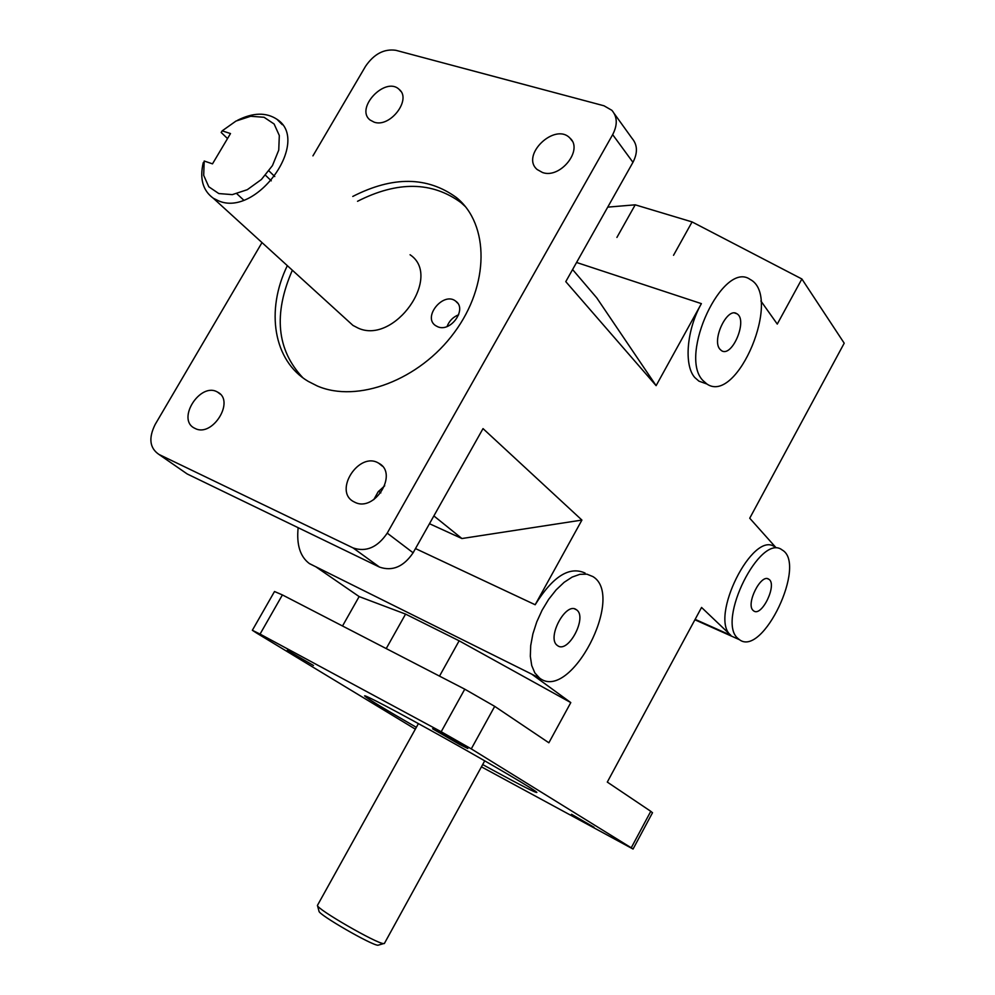 <?xml version="1.0" encoding="UTF-8"?>
<svg xmlns="http://www.w3.org/2000/svg" width="995" height="995" viewBox="0 0 995 995"><rect width="100%" height="100%" fill="white"/><g stroke="black" fill="none" stroke-linecap="round" stroke-linejoin="round"><path stroke-width="1.49" d="M458.67 314.756C453.111 316.982 449.23 320.912 447.053 326.509M437.8 326.795L435.536 325.589C422.29 316.957 443.621 291.187 455.735 301.186C467.414 308.885 450.847 332.566 437.8 326.795M416.345 727.333C385.388 709.51 368.187 699.099 364.742 696.077C361.956 693.167 399.219 712.718 446.544 739.198C493.843 765.652 535.82 790.44 536.865 792.418C536.516 793.276 522.101 786 493.632 770.553L482.674 764.57M465.461 206.699L461.095 202.694C432.066 181.401 397.552 180.928 357.541 201.288M292.343 270.217C273.239 314.072 276.734 349.917 302.828 377.727M352.777 196.438C392.901 175.953 427.502 176.376 456.581 197.669C489.49 224.484 489.627 284.98 454.367 332.454C419.467 380.14 357.379 403.385 317.281 385.973L308.151 381.334C273.339 360.762 265.466 310.49 287.331 265.653M384.505 943.248L383.622 943.596C376.869 943.807 316.36 908.883 317.43 905.413L418.41 723.614M317.455 905.487L319.009 911.196C318.126 914.417 371.856 945.449 377.988 945.238L378.784 945.001M271.274 180.829L265.478 175.232M227.519 138.579L221.188 132.472L222.171 130.855L230.504 133.554L212.495 163.852L204.199 161.028L203.689 175.344L208.788 186.774L218.813 193.565L232.32 194.622L247.282 189.697L261.399 179.498L272.468 165.568L278.749 150.108L279.309 135.494L274.11 123.989L264.048 117.273L250.665 116.266L235.989 121.054L222.171 130.855M268.948 170.904L274.769 176.55M410.064 254.757C442.812 276.336 394.48 344.892 358.188 328.126L352.964 325.415L213.303 198.241C202.818 190.567 199.485 178.665 203.291 162.533L203.813 163.006M236.847 193.739L243.613 200.032M213.303 198.241L218.751 200.928C256.834 217.42 311.273 141.004 277.045 119.35C266.262 112.186 253.116 112.485 237.594 120.258M352.964 325.415L347.516 320.452M312.927 155.879L365.563 66.267C374.021 53.954 384.132 48.631 395.886 50.31L604.015 105.793L611.875 110.321C617.422 116.825 617.684 124.935 612.671 134.636L632.957 162.322C637.845 152.807 637.546 144.822 632.049 138.355L614.35 113.753M387.229 533.133C377.528 547.412 366.135 552.337 353.051 547.909L379.518 567.1C392.453 571.528 403.647 566.752 413.112 552.785L387.229 533.133L612.671 134.636M184.063 471.792L158.939 454.429C149.636 448.086 148.392 438.074 155.195 424.405L261.996 242.581M441.195 731.748L471.282 748.874L494.702 706.363L464.764 689.174L441.195 731.748L260.056 634.089L282.406 594.923L274.508 591.515L252.382 630.221M415.338 729.148L256.573 633.031L252.344 630.283L260.056 634.089M652.484 812.766L650.78 811.311L631.24 847.802L633.056 849.046L481.431 766.834M159.1 454.504L353.051 547.909M195.169 428.484L194.61 428.211C176.065 419.467 200.492 381.408 217.681 392.179C235.33 400.774 212.495 437.7 195.169 428.484M354.817 502.239L354.046 501.853C332.79 491.567 359.071 450.685 378.784 463.26C398.784 473.346 374.642 512.711 354.817 502.239M542.549 172.533L537.151 169.511C520.285 155.357 554.974 122.037 569.961 138.094C583.617 149.772 560.334 179.038 542.549 172.533M374.145 122.161L370.103 120.022C354.73 108.343 385.351 75.943 399.132 89.376C412.042 99.264 390.127 128.056 374.145 122.161M494.702 706.363L548.867 742.78L570.794 702.594L531.778 674.175L539.626 678.105L534.837 672.906L531.728 665.568L530.323 656.314L530.708 645.581L532.885 633.914L536.753 621.9L542.113 610.159L548.693 599.288L556.155 589.861L564.115 582.336L572.15 577.075L579.874 574.326L586.901 574.165L592.896 576.578C625.743 596.08 570.309 702.321 539.626 678.105M282.406 594.923L464.764 689.174M531.778 674.175L315.738 566.727L359.145 596.577L342.516 625.992M695.132 619.363L730.852 635.332L701.562 607.447L607.298 782.082L650.78 811.311M415.487 548.568L535.173 604.749L581.913 520.074L483.023 428.609L413.112 552.785M535.173 604.749C552.785 576.453 569.426 565.894 585.085 573.07M536.243 676.426L531.927 674.287M631.24 847.802L471.282 748.874M730.852 635.332C708.788 618.094 753.078 529.502 774.881 547.001M760.901 301L777.269 324.084L801.883 278.986L844.208 343.2L749.732 518.221L775.727 547.349M704.261 383.063L698.9 381.135L694.784 377.515C683.739 365.227 686.674 329.581 701.388 303.637L656.115 385.65L565.782 281.635L632.957 162.322M801.883 278.986L692.085 221.922L673.528 255.292M692.085 221.922L635.208 204.821L607.721 207.134M616.912 237.432L635.208 204.821M384.704 485.784L378.125 491.828L373.784 499.639M459.354 744.285L432.663 728.837C430.624 726.935 467.687 747.655 467.824 748.501L459.354 744.285M313.475 665.481L287.269 650.307L313.475 665.481M594.04 827.255L571.503 814.271L594.04 827.255M359.145 596.577L405.574 614.102L459.143 640.805L570.794 702.594M459.143 640.805L439.504 676.127M386.222 648.578L405.574 614.102M581.913 520.074L461.916 538.531L433.87 515.92M380.836 492.898L378.647 491.182M572.585 269.546L596.726 297.828L656.115 385.65M557.337 645.444C546.243 638.131 565.956 601.229 576.379 609.736C587.946 616.589 568.269 654.163 557.561 645.606L557.337 645.444M719.907 349.208C711.475 339.979 727.258 306.796 736.785 313.711C748.228 319.457 732.196 358.113 721.487 350.638L719.907 349.208M753.103 610.42C745.553 604.064 761.125 573.108 768.787 579.227C777.655 584.04 761.884 617.236 753.712 610.93L753.103 610.42M702.793 380.376C678.229 355.252 723.141 259.757 750.18 279.458C782.717 296.037 737.37 405.176 706.885 383.995L702.793 380.376M298.152 527.698C296.41 544.7 300.142 556.64 309.333 563.531L314.221 565.993M738.041 638.541C716.089 621.34 760.479 532.499 782.157 549.974C807.281 563.755 762.792 657.496 739.484 639.71L738.041 638.541M429.479 523.718L461.916 538.531M187.383 474.055L379.518 567.1M576.565 262.469L701.388 303.637M455.735 301.186L457.675 303.164M456.581 197.669L461.095 202.694M484.727 760.839L384.344 943.546M377.988 945.238L383.622 943.596M282.269 124.673L277.045 119.35M158.939 454.429L187.222 473.981M652.521 812.691L633.056 849.046M399.132 89.376L400.91 91.428M569.961 138.094L572.113 140.88M378.784 463.26L382.254 466.083M217.681 392.179L220.268 394.157M576.379 609.736L574.737 608.977M736.785 313.711L734.783 313.052M768.787 579.227L767.643 578.742M698.9 381.135L706.885 383.995M694.908 619.773L739.484 639.71M309.495 563.643L315.9 566.827"/></g></svg>
